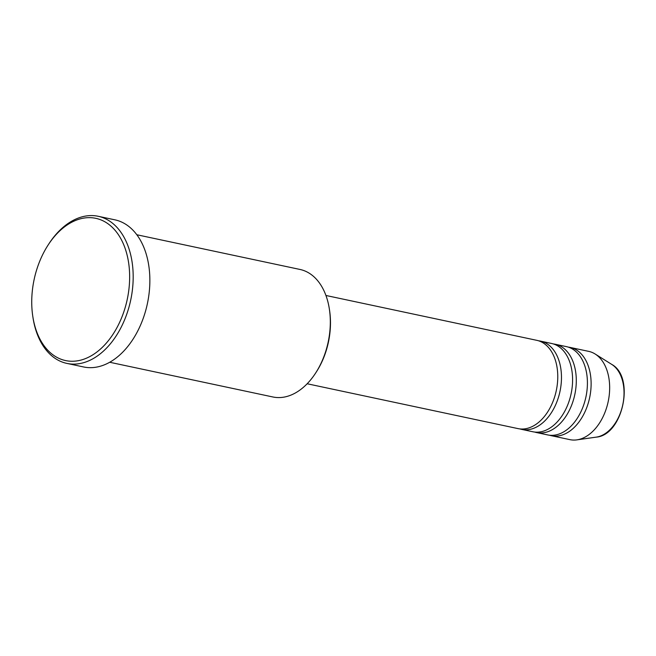 <?xml version="1.0" encoding="UTF-8"?>
<svg xmlns="http://www.w3.org/2000/svg" width="656" height="656" viewBox="0 0 656 656"><rect width="100%" height="100%" fill="white"/><g stroke="black" fill="none" stroke-linecap="round" stroke-linejoin="round"><path stroke-width="0.98" d="M307.164 383.76L517.994 428.606A45.125 29.545 -78 0 0 555.099 395.347A45.125 29.545 -78 0 0 542.758 342.678A45.125 29.545 -78 0 0 536.772 340.325L325.942 295.479M519.864 428.909A45.125 29.545 -78 0 0 521.7 429.393A45.125 29.545 -78 0 0 558.805 396.134A45.125 29.545 -78 0 0 546.464 343.465A45.125 29.545 -78 0 0 540.478 341.112A45.125 29.545 -78 0 0 538.601 340.808M521.7 429.393L532.82 431.755A45.125 29.545 -78 0 0 569.925 398.495A45.125 29.545 -78 0 0 557.584 345.827A45.125 29.545 -78 0 0 551.598 343.482L540.478 341.112M534.689 432.058A45.125 29.545 -78 0 0 536.526 432.55A45.125 29.545 -78 0 0 573.631 399.283A45.125 29.545 -78 0 0 561.29 346.622A45.125 29.545 -78 0 0 555.304 344.269A45.125 29.545 -78 0 0 553.434 343.965M536.526 432.55L547.645 434.912A45.125 29.545 -78 0 0 584.75 401.652A45.125 29.545 -78 0 0 572.409 348.984A45.125 29.545 -78 0 0 566.423 346.63L555.304 344.269M549.523 435.215A45.125 29.545 -78 0 0 551.352 435.699A45.125 29.545 -78 0 0 588.457 402.44A45.125 29.545 -78 0 0 576.116 349.771A45.125 29.545 -78 0 0 570.13 347.426A45.125 29.545 -78 0 0 568.26 347.122M109.691 362.26L272.863 396.97A65.182 42.681 -78 0 0 315.807 372.764A65.182 42.681 -78 0 0 329.361 309.05A65.182 42.681 -78 0 0 308.64 272.847A65.182 42.681 -78 0 0 299.989 269.452L136.817 234.75M105.46 222.122A72.701 47.601 -78 0 0 47.913 245.336A72.701 47.601 -78 0 0 32.8 316.405A72.701 47.601 -78 0 0 55.916 356.782A72.701 47.601 -78 0 0 122.918 314.396A72.701 47.601 -78 0 0 105.46 222.122M47.913 245.336L48.642 244.212A75.21 49.241 102 0 1 98.195 216.283A75.21 49.241 102 0 1 108.166 220.195A75.21 49.241 102 0 1 128.74 307.976A75.21 49.241 102 0 1 66.896 363.408A75.21 49.241 102 0 1 56.916 359.496A75.21 49.241 102 0 1 33.005 317.725L32.8 316.405M66.896 363.408L83.574 366.958A75.21 49.241 -78 0 0 145.419 311.526A75.21 49.241 -78 0 0 124.853 223.745A75.21 49.241 -78 0 0 114.874 219.826L98.195 216.283M551.352 435.699L569.892 439.643A45.125 29.545 -78 0 0 576.854 439.864A45.125 29.545 -78 0 0 608.178 401.652A45.125 29.545 -78 0 0 595.115 353.994A45.125 29.545 -78 0 0 594.656 353.715A45.125 29.545 -78 0 0 588.67 351.362L570.13 347.426M329.361 309.05L329.566 310.37A62.673 41.033 102 0 1 316.536 371.632L315.807 372.764M576.854 439.864L596.238 437.134A38.237 25.035 -78 0 0 622.782 404.76A38.237 25.035 -78 0 0 611.712 364.383L595.115 353.994M596.238 437.134C622.929 435.199 635.303 377.011 611.712 364.383"/></g></svg>
